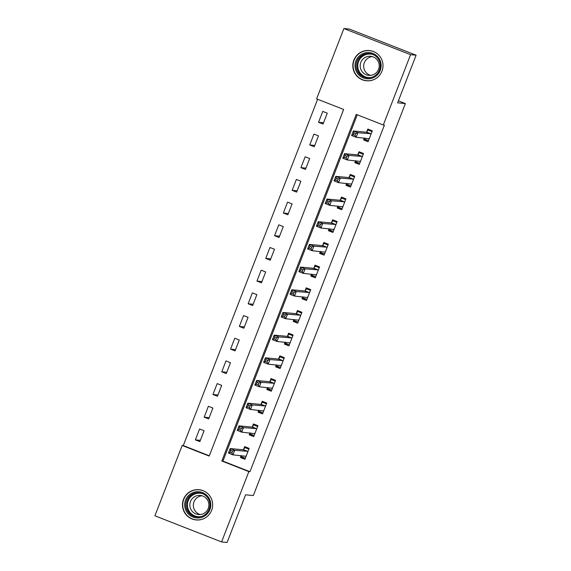 <?xml version="1.0" encoding="UTF-8"?>
<svg xmlns="http://www.w3.org/2000/svg" width="571" height="571" viewBox="0 0 571 571"><rect width="100%" height="100%" fill="white"/><g stroke="black" fill="none" stroke-linecap="round" stroke-linejoin="round"><path stroke-width="0.86" d="M381.963 71.168A15.189 15.089 95.4 0 1 366.468 80.782A15.189 15.089 95.4 0 1 353.849 60.148A15.189 15.089 95.4 0 1 369.337 50.541A15.189 15.089 95.4 0 1 381.963 71.168M211.627 510.324A15.189 15.089 95.4 0 1 196.131 519.938A15.189 15.089 95.4 0 1 183.512 499.311A15.189 15.089 95.4 0 1 199.001 489.697A15.189 15.089 95.4 0 1 211.627 510.324M154.898 515.799L182.178 445.48L209.207 456.072L343.649 109.461L316.612 98.869L343.892 28.55L410.57 54.68L383.298 124.999L356.261 114.407L221.819 461.011L248.856 471.603L221.584 541.929L154.898 515.799M317.612 99.261L183.284 445.58L182.178 445.48M410.57 54.68L416.102 55.201L349.416 29.071L343.892 28.55M183.284 445.58L209.321 455.786M199.864 441.626L204.09 430.741L199.586 428.978L195.361 439.863L199.864 441.626M208.665 418.943L212.89 408.058L208.379 406.288L204.161 417.18L208.665 418.943M217.465 396.26L221.684 385.375L217.18 383.605L212.954 394.497L217.465 396.26M226.259 373.577L230.484 362.692L225.98 360.922L221.755 371.814L226.259 373.577M235.059 350.894L239.285 340.002L234.774 338.239L230.556 349.131L235.059 350.894M243.86 328.211L248.078 317.319L243.574 315.556L239.349 326.441L243.86 328.211M252.653 305.528L256.879 294.636L252.375 292.873L248.149 303.758L252.653 305.528M261.454 282.845L265.679 271.953L261.175 270.19L256.95 281.075L261.454 282.845M270.254 260.162L274.48 249.27L269.969 247.507L265.751 258.392L270.254 260.162M279.055 237.472L283.273 226.587L278.769 224.824L274.544 235.709L279.055 237.472M287.848 214.789L292.074 203.904L287.57 202.134L283.344 213.026L287.848 214.789M296.649 192.106L300.874 181.221L296.363 179.451L292.145 190.343L296.649 192.106M305.449 169.423L309.668 158.538L305.164 156.768L300.938 167.66L305.449 169.423M314.243 146.74L318.468 135.848L313.964 134.085L309.739 144.977L314.243 146.74M323.043 124.057L327.269 113.165L322.765 111.402L318.539 122.294L323.043 124.057M357.26 114.792L222.926 461.118L249.962 471.71L384.404 125.106L383.298 124.999M241.148 455.629L240.412 457.521L244.923 459.284L249.142 448.392L244.638 446.629L243.496 449.584M249.948 432.946L249.213 434.831L253.717 436.601L257.942 425.709L253.438 423.946L252.289 426.901M258.742 410.263L258.013 412.148L262.517 413.918L266.743 403.026L262.232 401.263L261.09 404.211M267.542 387.581L266.807 389.465L271.318 391.235L275.536 380.343L271.032 378.58L269.89 381.528M276.343 364.898L275.607 366.782L280.111 368.545L284.337 357.66L279.833 355.897L278.684 358.845M285.136 342.215L284.408 344.099L288.912 345.862L293.137 334.977L288.633 333.214L287.484 336.162M293.937 319.532L293.209 321.416L297.712 323.179L301.938 312.294L297.427 310.524L296.285 313.479M302.737 296.849L302.002 298.733L306.513 300.496L310.731 289.611L306.227 287.841L305.085 290.796M311.53 274.166L310.802 276.05L315.306 277.813L319.532 266.928L315.028 265.158L313.879 268.113M320.331 251.476L319.603 253.367L324.107 255.13L328.332 244.238L323.821 242.475L322.679 245.43M329.132 228.793L328.396 230.677L332.907 232.447L337.126 221.555L332.622 219.792L331.48 222.747M337.932 206.11L337.197 207.994L341.701 209.764L345.926 198.872L341.422 197.109L340.273 200.057M346.725 183.427L345.997 185.311L350.501 187.081L354.727 176.189L350.223 174.426L349.074 177.374M355.526 160.744L354.798 162.628L359.302 164.391L363.527 153.506L359.016 151.743L357.874 154.691M364.327 138.061L363.591 139.945L368.102 141.708L372.321 130.823L367.817 129.06L366.675 132.008M416.102 55.201L397.623 102.837L405.367 103.572L398.401 100.846M405.367 103.572L253.331 495.549L245.587 494.814L227.108 542.45L221.584 541.929M249.962 471.71L248.856 471.603M222.926 461.118L221.819 461.011M244.552 457.913L240.412 457.521M200.364 440.341L195.361 439.863M323.543 122.765L318.539 122.294M314.749 145.448L309.739 144.977M305.949 168.131L300.938 167.66M297.148 190.814L292.145 190.343M288.348 213.497L283.344 213.026M279.554 236.187L274.544 235.709M270.754 258.87L265.751 258.392M261.953 281.553L256.95 281.075M253.16 304.236L248.149 303.758M244.359 326.919L239.349 326.441M235.559 349.602L230.556 349.131M226.758 372.285L221.755 371.814M217.965 394.968L212.954 394.497M209.164 417.651L204.161 417.18M253.353 435.223L249.213 434.831M262.153 412.54L258.013 412.148M270.947 389.857L266.807 389.465M279.747 367.174L275.607 366.782M288.548 344.491L284.408 344.099M297.341 321.808L293.209 321.416M306.142 299.125L302.002 298.733M314.942 276.443L310.802 276.05M323.743 253.76L319.603 253.367M332.536 231.069L328.396 230.677M341.337 208.386L337.197 207.994M350.137 185.703L345.997 185.311M358.931 163.02L354.798 162.628M367.731 140.338L363.591 139.945M241.469 455.665L241.383 456.672L245.337 458.213M249.142 448.399L244.909 447.593L248.856 449.141M232.54 451.126L230.741 450.419L230.034 452.232L231.833 452.939L232.54 451.126L234.71 450.319L232.947 454.859L228.443 453.088L230.199 448.556L234.71 450.319L248 451.347M246.065 456.329L232.947 454.859L231.833 452.939M230.741 450.419L230.199 448.556L243.296 449.798L244.909 447.593M230.034 452.232L228.443 453.088M250.269 432.982L250.184 433.989L254.131 435.53M257.942 425.716L253.702 424.91L257.649 426.458M241.34 428.436L239.535 427.736L238.835 429.549L240.634 430.256L241.34 428.436L243.503 427.636L241.747 432.168L237.243 430.406L238.999 425.866L243.503 427.636L256.8 428.664M254.866 433.646L241.747 432.168L240.634 430.256M239.535 427.736L238.999 425.866L252.096 427.108L253.702 424.91M238.835 429.549L237.243 430.406M259.07 410.299L258.984 411.298L262.931 412.847M266.736 403.033L262.503 402.227L266.45 403.776M250.134 405.753L248.335 405.046L247.628 406.866L249.434 407.573L250.134 405.753L252.303 404.953L250.548 409.486L246.037 407.723L247.8 403.183L252.303 404.953L265.594 405.981M263.659 410.963L250.548 409.486L249.434 407.573M248.335 405.046L247.8 403.183L260.89 404.425L262.503 402.227M247.628 406.866L246.037 407.723M267.863 387.609L267.785 388.615L271.732 390.164M275.536 380.35L271.304 379.544L275.251 381.093M258.934 383.07L257.136 382.363L256.429 384.183L258.235 384.883L258.934 383.07L261.104 382.27L259.341 386.803L254.837 385.04L256.6 380.5L261.104 382.27L274.394 383.298M272.46 388.28L259.341 386.803L258.235 384.883M257.136 382.363L256.6 380.5L269.69 381.742L271.304 379.544M256.429 384.183L254.837 385.04M276.664 364.926L276.578 365.932L280.525 367.481M284.337 357.667L280.097 356.861L284.051 358.41M267.735 360.387L265.929 359.68L265.23 361.493L267.028 362.2L267.735 360.387L269.905 359.58L268.142 364.12L263.638 362.357L265.394 357.817L269.905 359.58L283.195 360.615M281.26 365.597L268.142 364.12L267.028 362.2M265.929 359.68L265.394 357.817L278.491 359.059L280.097 356.861M265.23 361.493L263.638 362.357M207.937 496.606A13.147 13.062 95.4 0 1 205.903 515.085A13.147 13.062 95.4 0 1 187.545 513.058A13.147 13.062 95.4 0 1 189.586 494.579A13.147 13.062 95.4 0 1 207.937 496.606M188.409 512.458A12.169 12.091 -84.6 0 0 208.494 510.617A12.169 12.091 -84.6 0 0 199.001 492.73A12.169 12.091 -84.6 0 0 188.409 512.458M200.221 514.528A9.586 9.521 95.4 0 1 201.998 495.771M206.802 498.99A9.586 9.521 95.4 0 1 198.458 514.528A9.586 9.521 95.4 0 1 190.985 500.439A9.586 9.521 95.4 0 1 206.802 498.99M207.002 492.951A15.089 14.996 -84.6 0 0 186.039 514.278A15.089 14.996 -84.6 0 0 204.604 518.24M355.919 60.911A13.147 13.062 95.4 0 1 372.834 53.424A13.147 13.062 95.4 0 1 380.243 70.44A13.147 13.062 95.4 0 1 363.327 77.927A13.147 13.062 95.4 0 1 355.919 60.911M379.458 70.097A12.169 12.091 -84.6 0 0 369.337 53.567A12.169 12.091 -84.6 0 0 356.925 61.275A12.169 12.091 -84.6 0 0 367.046 77.806A12.169 12.091 -84.6 0 0 379.458 70.097M370.558 75.372A9.586 9.521 95.4 0 1 372.335 56.615M360.836 62.353A9.586 9.521 95.4 0 1 370.608 56.286A9.586 9.521 95.4 0 1 378.573 69.305A9.586 9.521 95.4 0 1 368.795 75.372A9.586 9.521 95.4 0 1 360.836 62.353M377.338 53.795A15.089 14.996 -84.6 0 0 354.113 60.205A15.089 14.996 -84.6 0 0 374.94 79.084M285.464 342.243L285.379 343.25L289.326 344.798M293.13 334.984L288.897 334.178L292.844 335.727M276.535 337.704L274.73 336.997L274.03 338.81L275.829 339.517L276.535 337.704L278.698 336.897L276.942 341.437L272.431 339.674L274.194 335.134L278.698 336.897L291.988 337.925M290.061 342.914L276.942 341.437L275.829 339.517M274.73 336.997L274.194 335.134L287.292 336.376L288.897 334.178M274.03 338.81L272.431 339.674M294.258 319.56L294.179 320.567L298.126 322.115M301.931 312.301L297.698 311.495L301.645 313.044M285.329 315.021L283.53 314.314L282.823 316.127L284.629 316.834L285.329 315.021L287.498 314.214L285.736 318.754L281.232 316.991L282.995 312.451L287.498 314.214L300.789 315.242M298.854 320.231L285.736 318.754L284.629 316.834M283.53 314.314L282.995 312.451L296.085 313.693L297.698 311.495M282.823 316.127L281.232 316.991M303.058 296.877L302.973 297.884L306.927 299.432M310.731 289.618L306.491 288.812L310.446 290.353M294.129 292.338L292.331 291.631L291.624 293.444L293.423 294.151L294.129 292.338L296.299 291.531L294.536 296.071L290.032 294.301L291.788 289.768L296.299 291.531L309.589 292.559M307.655 297.548L294.536 296.071L293.423 294.151M292.331 291.631L291.788 289.768L304.885 291.01L306.491 288.812M291.624 293.444L290.032 294.301M311.859 274.194L311.773 275.201L315.72 276.749M319.532 266.935L315.292 266.129L319.239 267.671M302.93 269.655L301.124 268.948L300.425 270.761L302.223 271.468L302.93 269.655L305.092 268.848L303.337 273.388L298.833 271.618L300.589 267.085L305.092 268.848L318.39 269.876M316.455 274.858L303.337 273.388L302.223 271.468M301.124 268.948L300.589 267.085L313.686 268.327L315.292 266.129M300.425 270.761L298.833 271.618M320.652 251.511L320.574 252.518L324.521 254.059M328.325 244.245L324.092 243.439L328.04 244.988M311.723 246.972L309.925 246.265L309.218 248.078L311.024 248.785L311.723 246.972L313.893 246.165L312.137 250.705L307.626 248.935L309.389 244.402L313.893 246.165L327.183 247.193M325.249 252.175L312.137 250.705L311.024 248.785M309.925 246.265L309.389 244.402L322.479 245.644L324.092 243.439M309.218 248.078L307.626 248.935M329.453 228.828L329.374 229.835L333.321 231.376M337.126 221.562L332.893 220.756L336.84 222.305M320.524 224.282L318.725 223.582L318.018 225.395L319.824 226.102L320.524 224.282L322.694 223.482L320.931 228.015L316.427 226.252L318.19 221.712L322.694 223.482L335.984 224.51M334.049 229.492L320.931 228.015L319.824 226.102M318.725 223.582L318.19 221.712L331.28 222.954L332.893 220.756M318.018 225.395L316.427 226.252M338.253 206.145L338.168 207.145L342.115 208.693M345.926 198.879L341.686 198.073L345.633 199.622M329.324 201.599L327.518 200.892L326.819 202.712L328.618 203.419L329.324 201.599L331.487 200.799L329.731 205.332L325.227 203.569L326.983 199.029L331.487 200.799L344.784 201.827M342.85 206.809L329.731 205.332L328.618 203.419M327.518 200.892L326.983 199.029L340.08 200.271L341.686 198.073M326.819 202.712L325.227 203.569M347.054 183.455L346.968 184.462L350.915 186.01M354.719 176.196L350.487 175.39L354.434 176.939M338.125 178.916L336.319 178.209L335.612 180.029L337.418 180.736L338.125 178.916L340.287 178.116L338.532 182.649L334.021 180.886L335.784 176.346L340.287 178.116L353.577 179.144M351.65 184.126L338.532 182.649L337.418 180.736M336.319 178.209L335.784 176.346L348.874 177.588L350.487 175.39M335.612 180.029L334.021 180.886M355.847 160.772L355.769 161.779L359.716 163.327M363.52 153.513L359.287 152.707L363.235 154.256M346.918 156.233L345.12 155.526L344.413 157.339L346.219 158.046L346.918 156.233L349.088 155.433L347.325 159.966L342.821 158.203L344.584 153.663L349.088 155.433L362.378 156.461M360.444 161.443L347.325 159.966L346.219 158.046M345.12 155.526L344.584 153.663L357.674 154.905L359.287 152.707M344.413 157.339L342.821 158.203M364.648 138.089L364.562 139.096L368.509 140.644M372.321 130.83L368.081 130.024L372.035 131.573M355.719 133.55L353.913 132.843L353.213 134.656L355.012 135.363L355.719 133.55L357.889 132.743L356.126 137.283L351.622 135.52L353.378 130.98L357.889 132.743L371.179 133.771M369.244 138.76L356.126 137.283L355.012 135.363M353.913 132.843L353.378 130.98L366.475 132.222L368.081 130.024M353.213 134.656L351.622 135.52M246.072 456.236L245.616 456.058M247.8 451.561L243.296 449.798M247.935 451.44L243.432 449.67M254.873 433.553L254.416 433.375M256.6 428.878L252.096 427.108M256.736 428.75L252.225 426.987M263.674 410.87L263.21 410.692M265.401 406.195L260.89 404.425M265.529 406.067L261.026 404.304M272.467 388.187L272.01 388.002M274.194 383.512L269.69 381.742M274.33 383.384L269.826 381.621M281.267 365.504L280.811 365.319M282.995 360.822L278.491 359.059M283.13 360.701L278.627 358.938M197.28 517.005A12.169 12.091 95.4 0 1 188.237 499.439A12.169 12.091 95.4 0 1 199.579 492.794M203.262 493.951A11.77 11.698 -84.6 0 0 189.986 512.33A11.77 11.698 -84.6 0 0 201.12 516.555M367.617 77.842A12.169 12.091 95.4 0 1 358.081 61.383A12.169 12.091 95.4 0 1 369.915 53.638M373.598 54.795A11.77 11.698 -84.6 0 0 360.401 73.266A11.77 11.698 -84.6 0 0 371.457 77.399M290.068 342.814L289.611 342.636M291.795 338.139L287.292 336.376M291.924 338.018L287.42 336.255M298.861 320.131L298.405 319.953M300.589 315.456L296.085 313.693M300.724 315.335L296.221 313.572M307.662 297.448L307.205 297.27M309.389 292.773L304.885 291.01M309.525 292.652L305.021 290.882M316.462 274.765L316.006 274.587M318.19 270.09L313.686 268.327M318.325 269.969L313.814 268.199M325.263 252.082L324.799 251.904M326.99 247.407L322.479 245.644M327.119 247.286L322.615 245.516M334.056 229.399L333.6 229.221M335.784 224.724L331.28 222.954M335.919 224.603L331.416 222.833M342.857 206.716L342.4 206.538M344.584 202.041L340.08 200.271M344.72 201.913L340.209 200.15M351.657 184.033L351.194 183.855M353.385 179.358L348.874 177.588M353.513 179.23L349.009 177.467M360.451 161.35L359.994 161.165M362.178 156.668L357.674 154.905M362.314 156.547L357.81 154.784M369.251 138.66L368.795 138.482M370.979 133.985L366.475 132.222M371.114 133.864L366.611 132.101M199.165 489.811L200.692 489.954M196.317 519.86L197.837 520.003M366.653 80.704L368.181 80.846M369.508 50.648L371.029 50.798"/></g></svg>
